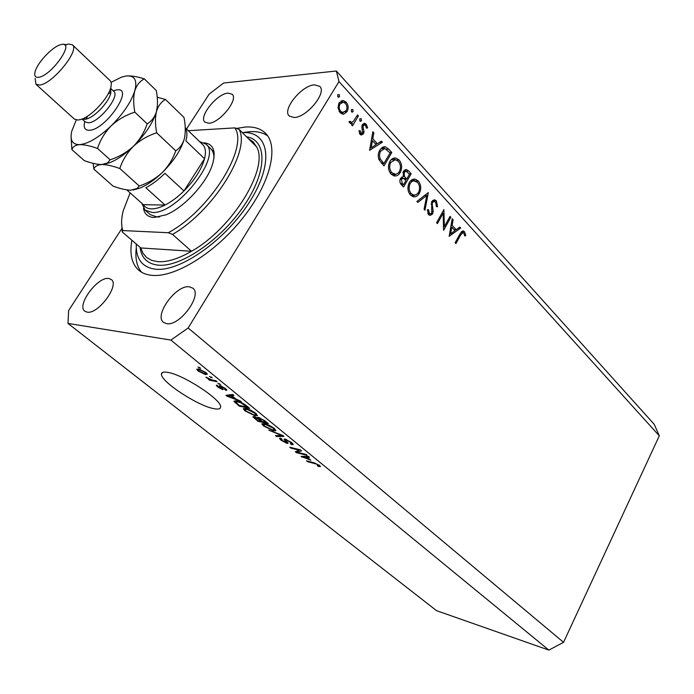 <?xml version="1.0" encoding="UTF-8"?>
<svg xmlns="http://www.w3.org/2000/svg" width="694" height="694" viewBox="0 0 694 694"><rect width="100%" height="100%" fill="white"/><g stroke="black" fill="none" stroke-linecap="round" stroke-linejoin="round"><path stroke-width="1.04" d="M213.284 408.54C218.029 409.573 220.475 409.061 220.614 407.005C222.236 400.238 183.919 374.934 168.035 372.426C163.715 371.628 161.529 372.192 161.459 374.144C160.453 381.275 196.957 405.374 213.284 408.54M131.886 240.237C129.422 254.013 131.773 264.067 138.939 270.4C142.296 273.167 146.581 274.807 151.795 275.327C174.732 277.869 215.149 253.093 242.744 218.107C270.504 183.173 279.335 146.2 265.316 133.092C260.528 128.537 253.926 126.516 245.52 127.011L236.428 128.433M166.577 323.647C179.538 326.631 202.839 294.898 192.767 288.157L189.384 286.813C176.198 284.479 153.556 315.579 163.602 322.415L166.577 323.647M294.195 117.512C306.765 117.477 327.186 92.502 319.726 86.36L314.408 84.85C301.63 85.379 281.825 109.869 289.268 116.037L294.195 117.512M208.686 123.228C219.573 123.263 238.84 99.337 232.108 94.228L228.066 93.135C217.005 93.525 198.25 117 204.947 122.153L208.686 123.228M87.071 312.127C98.062 314.72 119.984 284.974 111.231 279.482L108.715 278.502C97.524 276.455 76.158 305.629 84.868 311.233L87.071 312.127M444.351 226.608L450.042 216.372L450.848 217.257L443.605 230.304L443.162 213.301L437.411 223.615L436.587 222.731L443.9 209.631L444.351 226.608L443.379 226.582M431.755 201.52L434.756 199.872L436.387 200.852L437.576 206.777L436.422 206.586L435.632 202.197L434.375 201.451L432.579 202.448L432.18 204.097L433.177 211.436L432.57 213.995L430.02 215.47L428.571 214.602L427.348 209.692L428.554 209.701L429.421 213.353L430.323 213.917L431.711 213.153L431.755 201.52M428.337 192.576L424.962 210.169L424.069 209.198L426.827 195.43L417.805 202.44L416.894 201.451L428.337 192.576M418.3 181.013C421.111 184.691 421.458 188.803 419.358 193.331C417.805 195.925 415.827 197.07 413.424 196.766L410.432 195.023C407.525 191.318 407.161 187.154 409.339 182.531C410.874 179.972 412.835 178.852 415.22 179.173L418.3 181.013L415.654 181.03M399.128 159.976C402.017 163.758 402.39 167.939 400.23 172.52C398.686 175.079 396.69 176.224 394.27 175.946L391.06 174.107C388.067 170.299 387.686 166.057 389.915 161.39C391.468 158.848 393.446 157.738 395.858 158.041L399.128 159.976L396.595 160.045M382.394 142.192L369.564 150.329L372.869 131.747L373.858 132.823L372.791 138.774L377.363 143.762L381.422 141.125L382.394 142.192L379.601 142.305M339.279 94.618L339.47 96.726L338.507 97.247L337.891 96.891L337.7 94.783L339.279 94.618L337.718 94.748M122.161 228.1L68.637 310.522L67.977 323.421L436.552 610.668L548.867 650.105L563.545 642.314L188.143 328.002L338.984 81.58L336.347 71.005L223.563 83.028L209.154 94.141L186.521 128.989M563.545 642.314L659.3 435.832L338.984 81.58M347.069 111.665L343.877 114.05L342.645 114.076L339.93 112.506L337.987 107.665L339.08 102.955L343.426 100.578L346.185 102.192C348.449 105.115 348.744 108.273 347.069 111.665L345.135 111.795M352.899 109.557L353.09 111.639L352.127 112.159L351.537 111.821L351.346 109.739L352.899 109.557L351.398 109.669M357.523 114.918L358.451 115.933L352.5 125.848L351.563 124.833L352.448 123.367L350.852 123.662L348.987 121.762L350.14 121.268L351.303 122.378L353.315 121.467L357.523 114.918M361.262 118.735L361.444 120.799L360.49 121.32L359.917 120.982L359.726 118.917L361.262 118.735L359.796 118.821M363.483 133.777L361.296 135.052L360.039 134.315L358.954 130.81L360.091 130.637L361.383 133.448L362.537 132.823L361.826 126.603L362.389 124.686L364.766 123.35L366.285 124.243L367.62 127.913L366.475 128.156L365.608 125.501L364.68 124.963L363.344 125.64L363.031 126.863L364.046 131.877L363.483 133.777L359.995 134.263M379.835 150.138L382.194 147.484L385.187 146.729L388.735 149.149L391.798 152.498L383.982 165.901L379.089 159.82C377.788 156.393 378.03 153.166 379.835 150.138M408.593 170.915L411.178 173.752L403.552 187.042L401.67 185.003C399.787 183.216 399.397 181.004 400.499 178.367L403.249 176.753L403.344 171.323L406.441 169.57L408.593 170.915L405.556 171.245M460.677 228.031L449.157 236.307L452.228 218.766L453.095 219.729L452.115 225.342L456.166 229.757L459.81 227.077L460.677 228.031L458.604 227.962M463.722 232.967L463.08 232.577L460.669 234.971L455.923 243.611L455.125 242.753L459.949 233.973L463.254 230.911L464.494 231.692L465.795 235.5L464.789 235.986L463.722 232.967M659.3 435.832L654.225 424.32L336.347 71.005M297.526 452.323L306.002 454.431L307.095 455.325L296.468 452.679L295.306 451.733L299.305 450.198L290.864 448.116L289.762 447.222L300.372 449.825L301.552 450.788L297.526 452.323L298.567 450.484M285.173 439.12L291.671 442.633L293.284 444.507L291.654 444.689L290.404 443.752L291.471 443.613L290.326 442.252L286.327 440.039L285.659 440.117L288.14 443.249L286.986 443.397L281.001 440.178L279.474 438.417L280.844 438.244L282.094 439.189L281.183 439.302L282.198 440.447L286.622 442.477L283.993 439.25L285.173 439.12M268.795 430.167L282.779 435.442L283.95 436.396L276.62 436.526L275.466 435.589L282.18 435.676L268.795 430.167M274.33 428.45L275.9 430.714L273.375 430.766L263.512 425.951L261.82 423.878L264.544 423.635L269.463 425.422L274.33 428.45M255.8 413.294L257.465 415.645L254.984 415.767L245.043 410.926L243.264 408.757L245.928 408.454L250.855 410.223L255.8 413.294M235.839 398.963L241.226 401.462L227.12 396.265L225.949 395.32L232.655 394.452L233.913 395.476L231.796 395.658L235.839 398.963M197.929 366.996L200.679 368.306L197.929 366.996M67.977 323.421L170.88 340.077L188.143 328.002M548.867 650.105L170.88 340.077M198.571 369L205.927 372.505L207.333 374.257L205.372 374.508L198.137 371.03L196.714 369.26L198.571 369M209.536 376.478L212.269 377.779L209.536 376.478M211.904 379.922L215.834 380.694L217.066 381.709L209.519 380.225L208.287 379.219L209.484 379.453L205.927 377.128L211.904 379.922M217.89 383.305L220.614 384.606L217.89 383.305M220.137 385.647L225.481 388.501L226.869 390.089L225.94 390.384L224.596 389.36L225.168 389.204L224.309 388.215L221.551 386.679L223.303 389.429L222.54 389.603L217.699 386.966L216.268 385.335L217.057 385.127L218.723 387.148L221.464 388.51L219.209 385.786L220.137 385.647M236.671 400.95C239.569 401.444 242.787 403.006 246.335 405.643L249.701 408.393L239.239 406.129L233.895 401.184L236.671 400.95M258.472 417.406L264.961 420.868L268.378 423.67L257.864 421.275L252.885 416.782L253.987 416.574L257.431 418.083L257.153 417.554L258.472 417.406M310.817 460.174L301.031 456.392L308.327 456.331L309.455 457.251L307.173 457.199L310.817 460.174M319.604 465.474L320.454 466.602L318.485 466.437L317.271 465.527L318.719 465.613L318.303 465.11L316.421 464.034L307.555 461.692L306.479 460.825L313.688 462.655L319.604 465.474M199.577 367.404L199.195 368.028M206.352 372.878L205.372 374.508M198.484 370.466L198.137 371.03M199.239 371.264L204.123 373.493L205.65 373.337L204.808 372.279L199.898 370.041L198.397 370.206L199.239 371.264M200.262 369.425L199.898 370.041M211.15 376.868L210.776 377.493M210.013 379.401L209.519 380.225M206.977 377.527L206.699 378.004M219.486 383.687L219.122 384.303M226.504 389.447L225.94 390.384M221.828 386.211L221.551 386.679M221.542 386.09L221.204 386.671M222.991 388.848L222.54 389.603M218.011 386.437L217.699 386.966M221.872 387.625L221.421 388.388M227.823 395.077L227.12 396.265M232.49 394.47L231.796 395.658M230.104 396.864L234.225 398.382L230.972 395.727L227.606 396.014L230.104 396.864M234.52 397.879L234.225 398.382M228.196 395.025L227.606 396.014M231.649 394.582L230.972 395.727M239.603 405.496L239.239 406.129M235.214 400.724L234.416 402.086M239.274 405.426L247.281 407.152L240.861 402.832L237.851 401.921L235.63 402.052L239.274 405.426M247.576 406.649L247.281 407.152M238.189 401.332L237.851 401.921M245.529 405.01L245.251 405.496M255.435 414.986L254.984 415.767M245.372 410.362L245.043 410.926M246.249 411.186L253.839 414.821L255.852 414.63L254.577 413.034L247.073 409.408L244.956 409.59L246.249 411.186M245.719 408.41L245.208 409.295M247.402 408.844L247.073 409.408M254.845 412.566L254.577 413.034M258.203 420.677L257.864 421.275M257.882 417.302L257.431 418.083M257.925 420.616L261.057 421.327L257.778 418.708L254.585 417.641L257.925 420.616M261.343 420.833L261.057 421.327M255.574 417.12L255.323 417.562M258.524 417.424L257.778 418.708M262.28 421.605L265.984 422.438L262.436 419.618L258.81 418.465L262.28 421.605M266.27 421.943L265.984 422.438M259.929 417.857L259.643 418.361M263.963 420.096L263.694 420.564M273.792 430.046L273.375 430.766M263.841 425.387L263.512 425.951M264.726 426.229L272.256 429.846L274.321 429.699L273.098 428.172L265.655 424.563L263.494 424.702L264.726 426.229M264.249 423.574L263.763 424.416M265.967 424.025L265.655 424.563M273.367 427.712L273.098 428.172M277.14 435.606L276.62 436.526M292.434 443.301L291.654 444.689M290.578 441.8L290.326 442.252M286.587 439.58L286.327 440.039M287.576 442.356L286.986 443.397M281.322 439.614L281.001 440.178M287.021 441.766L286.622 442.477M284.774 439.033L284.306 439.866M297.466 450.9L296.468 452.679M299.617 449.643L299.305 450.198M291.168 447.569L290.864 448.116M302.575 456.383L302.09 457.251M307.659 456.331L307.173 457.199M305.143 457.997L309.212 459.575L306.288 457.181L302.653 457.094L305.143 457.997M309.481 459.09L309.212 459.575M303.061 456.374L302.653 457.094M306.757 456.34L306.288 457.181M319.197 465.154L318.485 466.437M307.841 461.172L307.555 461.692M337.865 96.856L339.47 96.726M342.966 114.111L343.877 114.05M340.988 101.046L342.645 102.165M343.99 102.365L346.185 102.192M343.417 112.471L341.821 113.868M342.133 102.261L339.444 102.408M340.112 112.697L340.771 112.593M340.034 103.987C338.759 106.581 338.967 109.019 340.685 111.283L342.732 112.454L346.132 110.632C347.399 108.047 347.173 105.644 345.447 103.423L343.261 102.174L340.034 103.987L338.507 104.1M339.097 111.396L340.685 111.283M351.485 111.751L353.09 111.639M356.846 116.037L358.451 115.933M351.424 122.396L350.782 123.471M350.279 123.497L352.448 123.367M349.073 122.049L350.513 121.962M359.839 120.895L361.444 120.799M359.371 133.161L360.767 133.092M362.762 124.174L366.285 124.243M363.014 124.426L363.474 125.024M366.458 127.974L367.62 127.913M361.964 125.718L363.344 125.64M361.826 126.933L363.031 126.863M362.268 129.188L363.561 129.119M362.797 131.938L364.046 131.877M360.446 133.491L360.221 133.933M372.661 132.884L373.858 132.823M371.611 138.826L372.791 138.774M375.359 143.84L377.363 143.762M376.885 143.779L375.896 144.421M370.717 147.787L369.919 148.299M372.452 140.674L371.195 147.77L376.061 144.604L372.452 140.674L371.273 140.726M370.006 147.813L371.195 147.77M389.802 152.559L391.798 152.498M382.819 147.128L384.719 148.507M383.695 148.568L380.928 148.603M383.895 163.55L390.115 152.897L384.84 148.525L380.728 151.11C379.254 153.669 379.124 156.332 380.347 159.108L383.895 163.55L381.856 163.602M378.811 159.143L380.347 159.108M379.297 151.162L380.728 151.11M398.703 172.537L400.23 172.52M395.641 174.298L393.463 175.738M393.29 158.301L395.485 159.698M394.01 159.724L391.138 159.741M391.225 174.281L392.752 174.281M390.8 162.361C389.048 166.144 389.386 169.588 391.815 172.685L395.754 174.289L397.931 173.318L399.354 171.574C401.08 167.835 400.75 164.443 398.365 161.381L395.459 159.689L390.8 162.361L389.403 162.387M389.993 172.711L391.815 172.685M409.182 173.778L411.178 173.752M404.35 170.125L405.305 170.967M401.626 177.1L402.641 178.289L400.533 178.306M402.294 183.468L403.474 184.743L405.921 180.475L403.24 178.28L401.384 179.286L402.294 183.468L400.499 183.476M401.436 184.743L403.474 184.743M400.082 179.295L401.384 179.286M406.137 178.488L406.71 179.104L409.538 174.177L406.155 171.236L404.212 172.268L404.428 176.363L406.137 178.488L403.83 178.505M404.637 179.121L406.71 179.104M403.093 176.38L404.428 176.363M402.91 172.286L404.212 172.268M417.901 193.331L419.358 193.331M414.674 195.161L412.583 196.532M412.722 179.408L414.769 180.787M413.477 180.804L410.648 180.77M408.853 183.476L410.197 183.468C408.488 187.215 408.809 190.598 411.169 193.617L413.78 195.109L411.846 195.092M409.356 193.609L411.169 193.617M413.78 195.109L416.409 194.65L418.508 192.42C420.191 188.716 419.87 185.385 417.562 182.409L413.702 180.77L411.585 181.741L410.197 183.468M424.685 195.413L426.827 195.43M432.666 200.419L436.387 200.852M433.091 200.826L433.568 201.442M431.373 202.431L432.579 202.448M431.104 204.079L432.18 204.097M432.102 211.418L433.177 211.436M429.3 213.891L432.57 213.995M429.282 213.925L428.692 214.724M427.773 213.318L429.421 213.353M449.565 217.222L450.848 217.257M441.861 213.275L443.162 213.301M452.063 219.694L453.095 219.729M451.083 225.307L452.115 225.342M454.145 229.688L456.166 229.757M454.934 229.714L454.483 230.052M451.803 227.138L450.632 233.835L454.995 230.616L451.803 227.138L450.77 227.103M449.599 233.8L450.632 233.835M461.501 231.588L464.494 231.692M461.354 231.761L461.831 232.533M464.676 235.457L465.795 235.5M204.045 142.782C213.388 143.884 216.224 151.006 212.555 164.148C207.081 182.696 184.04 207.732 165.866 214.871L154.051 217.491C147.926 217.153 144.404 214.056 143.476 208.191M199.551 141.567L205.875 144.083C222.783 155.95 176.371 215.131 151.917 212.425L145.115 210.091L150.225 214.637L157.052 217.005L159.646 216.892M213.943 158.258C214.056 154.077 213.006 150.936 210.785 148.837M121.615 222.462L122.265 231.943L140.804 247.94L143.016 253.293L146.547 257.439L151.544 260.328L157.798 261.664C167.133 262.323 178.367 258.853 191.501 251.263L172.528 234.399C213.561 210.959 251.089 150.338 239.074 129.353L256.676 146.946L253.032 141.75L248.27 138.548M136.284 244.036C135.807 259.079 142.261 267.476 155.656 269.22C180.509 272.091 226.851 239.152 250.56 200.393C274.633 161.659 268.899 130.802 242.336 132.606M141.472 272.169C136.753 266.314 135.026 258.194 136.293 247.801M244.141 132.363L250.126 131.643C257.231 131.253 263.087 132.675 267.693 135.911M130.142 192.889L123.176 210.915C121.233 218.697 121.112 225.255 122.821 230.573L168.269 232.724C209.796 210.646 249.016 147.432 234.841 127.887L239.074 129.353M188.308 130.706L234.841 127.887M122.265 231.943L122.821 230.573M168.269 232.724L172.528 234.399M140.804 247.94L191.501 251.263C232.395 228.447 269.116 168.269 256.676 146.946M145.115 210.091L141.871 203.333M185.237 127.843C187.198 130.81 187.423 135.157 185.905 140.882L204.539 158.726C201.546 169.31 194.693 180.05 183.971 190.945L164.903 173.327C158.562 179.564 152.22 184.37 145.861 187.736L165.042 205.06L143.372 204.678C144.985 207.359 147.692 208.764 151.492 208.885C155.335 208.946 159.854 207.671 165.042 205.06C171.383 201.798 177.699 197.096 183.971 190.945L204.539 158.726C206.005 152.767 205.624 148.282 203.377 145.263L201.659 143.606M203.377 145.263L185.229 127.739M143.372 204.678L126.785 189.896M74.327 119.047L78.11 120.079L81.588 119.247C91.99 115.82 108.351 98.045 110.797 87.513C111.665 84.182 111.387 81.84 109.973 80.504L72.341 44.763C80.313 49.855 52.206 84.442 39.506 85.05L35.967 84.286L35.142 78.491M61.645 44.442L60.083 44.85C51.616 47.426 36.739 63.588 34.978 72.124C34.145 75.889 35.316 77.615 38.474 77.303C51.174 76.245 75.776 41.137 61.645 44.442M64.898 45.119L68.35 44.017L72.341 44.763M93.161 163.342L93.846 169.102L113.018 186.087C119.888 188.647 125.744 190.017 130.593 190.208L136.961 188.525L139.242 186.009L119.819 168.512C122.526 160.262 127.063 152.853 133.422 146.287C140.11 140.162 147.865 135.668 156.679 132.806L175.747 150.815C172.91 159.03 168.364 166.334 162.092 172.737C155.525 178.722 147.909 183.147 139.242 186.009M93.846 169.102C94.818 166.369 97.481 164.842 101.845 164.53C106.633 164.573 112.628 165.901 119.819 168.512M156.679 132.806C155.152 124.686 155.083 117.572 156.48 111.456C158.249 105.792 161.251 101.801 165.493 99.476L183.988 117.433C185.532 125.206 185.68 132.146 184.448 138.253L183.953 140.006C182.218 144.803 179.486 148.403 175.747 150.815M165.493 99.476L157.2 97.247M103.458 164.4L109.626 162.752C117.139 159.767 125.076 154.276 133.422 146.287C145.176 134.541 152.81 123.116 156.323 112.02L157.391 105.8M133.066 190.026L139.685 188.178C146.911 185.229 154.38 180.076 162.092 172.737C173.136 161.797 180.423 150.919 183.945 140.093L184.448 138.253M76.253 119.993L71.734 131.253C69.756 140.197 72.384 144.664 79.593 144.647C84.312 144.586 90.298 145.853 97.542 148.447C100.231 140.023 104.794 132.476 111.222 125.805C117.989 119.576 125.848 115.022 134.818 112.142C133.309 103.961 133.317 96.813 134.827 90.706C136.727 85.067 139.884 81.129 144.309 78.89L156.28 90.524C157.798 98.375 157.859 105.358 156.48 111.456L156.323 112.012C154.528 117.399 151.474 121.329 147.171 123.818C144.361 132.25 139.78 139.737 133.422 146.287C126.759 152.394 118.995 156.896 110.129 159.785L107.405 163.003L101.845 164.53C97.082 164.469 91.235 163.168 84.295 160.635L71.89 149.635C72.723 146.738 75.29 145.081 79.593 144.647C88.312 143.779 98.852 137.49 111.222 125.805C123.367 113.599 131.235 101.905 134.827 90.706C137.481 80.183 134.593 75.273 126.178 75.993L121.571 77.103L111.066 82.36M144.309 78.89C137.49 76.687 131.687 75.698 126.907 75.924M71.074 137.186L71.89 149.635M134.818 112.142L147.171 123.818M97.542 148.447L110.129 159.785M84.659 119.403L87.453 118.743C95.781 115.993 108.767 101.888 110.719 93.456L110.537 88.398M221.299 385.994L220.484 387.365M229.731 394.825L229.081 395.927M236.333 403.006L236.038 403.518M254.741 417.927L254.42 418.473M259.313 419.141L259.018 419.662M285.971 440.647L285.624 441.254M304.683 456.357L304.241 457.164M315.111 463.063L314.842 463.549M386.454 149.227L388.735 149.149M381.18 162.838L383.192 162.795M431.521 207.983L432.674 208.009M459.428 234.928L460.669 234.971M246.491 136.77C267.32 140.067 267.615 170.958 244.21 205.415C221.074 239.916 180.544 267.511 158.215 265.16C147.475 263.963 141.411 257.995 140.032 247.264M113.226 90.81L116.739 89.899C134.957 86.724 105.809 130.064 89.344 130.281C84.746 130.342 83.245 127.418 84.824 121.502M85.319 121.944L88.398 122.803C98.921 122.821 120.513 95.833 113.703 91.261L110.788 88.502M265.819 133.595L265.316 133.092M162.465 372.505L161.459 374.144M198.519 370.006L199.057 369.104M205.65 373.337L206.066 372.626M225.168 389.204L225.55 388.562M221.464 388.51L221.941 387.703M235.769 401.826L236.316 400.88M245.095 409.347L245.641 408.402M255.852 414.63L256.355 413.771M254.646 417.536L255.019 416.894M258.888 418.335L259.296 417.632M263.625 424.468L264.154 423.557M274.321 429.699L274.798 428.849M291.471 443.613L291.914 442.833M285.711 440.013L286.067 439.38M281.252 439.181L281.504 438.738M318.719 465.613L319.04 465.041M343.426 100.578L341.847 100.699M342.732 112.454L340.06 112.636M351.303 122.378L349.264 122.5M361.383 133.448L359.527 133.534M364.766 123.35L363.968 123.402M364.159 124.989L362.181 125.102M385.187 146.729L383.791 146.781M395.858 158.041L394.036 158.093M394.6 174.255L391.329 174.298M406.441 169.57L405.53 169.588M405.522 171.253L403.37 171.279M415.22 179.173L413.572 179.182M433.863 201.451L431.815 201.425M430.323 213.917L428.033 213.865M434.756 199.872L433.95 199.863M463.254 230.911L462.751 230.894M462.733 232.568L460.825 232.499M206.092 144.283L214.038 151.977M64.23 44.642L66.39 44.537M35.967 84.286L74.423 119.134M82.282 119.186L85.449 122.066M139.685 188.178L136.952 188.525M109.626 162.752L107.405 163.003M110.953 92.432L108.125 93.898M87.531 116.176L86.29 119.108M110.719 93.456L110.797 87.513M87.453 118.743L81.588 119.247"/></g></svg>
